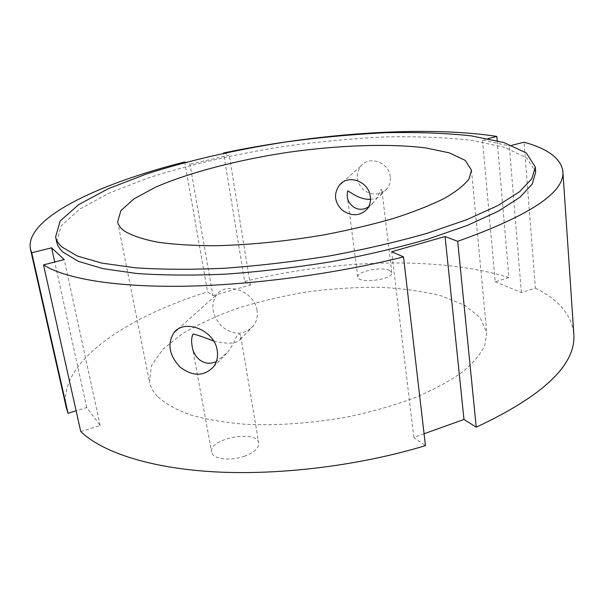 <?xml version="1.0" encoding="UTF-8"?>
<svg xmlns="http://www.w3.org/2000/svg" width="604" height="604" viewBox="0 0 604 604"><rect width="100%" height="100%" fill="white"/><g stroke="black" fill="none" stroke-linecap="round" stroke-linejoin="round"><path stroke-width="0.45" stroke-dasharray="3.02 2.27" d="M389.603 270.433C381.826 266.296 356.36 271.49 357.817 276.957C357.787 284.076 393.559 279.637 391.8 272.721L389.603 270.433M370.486 199.275C375.424 198.958 378.768 197.682 380.535 195.432L381.954 190.879C381.23 185.496 379.425 195.749 374.518 201.487L368.682 206.742M390.282 176.889C389.27 162.612 369.55 155.047 360.913 165.994C355.167 174.405 356.081 182.408 363.646 190.011C372.593 195.923 380.482 195.371 387.315 188.35C389.739 185.028 390.728 181.208 390.282 176.889M213.688 341.086C228.161 344.363 237.062 343.759 240.377 339.259L240.822 336.67C240.324 333.227 238.859 333.189 236.428 336.564C234.669 341.509 231.717 346.794 227.587 352.404L216.413 361.449M244.175 456.322C254.163 452.555 259.025 448.168 258.754 443.162C257.417 429.293 208.244 438.542 211.627 452.094C212.314 459.01 230.018 461.433 244.175 456.322M257.055 310.388C254.692 291.385 226.508 281.26 216.753 294.503C210.245 304.884 211.989 315.598 221.978 326.651C233.725 335.582 244.205 335.318 253.423 325.866C256.685 321.366 257.893 316.209 257.055 310.388M424.068 433.763L413.838 437.432L425.45 445.631M413.838 437.432L391.634 251.74M497.19 140.694L508.9 277.546L495.212 281.758L482.49 139.977L487.964 138.61M511.867 145.3L509.323 145.949L482.49 139.977M495.212 281.758L521.373 292.57L535.401 288.146L524.03 142.197M521.373 292.57L509.323 145.949M184.688 161.97L207.565 291.823L212.918 295.605L189.973 164.258L185.534 162.333M223.941 153.129L229.218 155.115L189.973 164.258M212.918 295.605L250.396 285.05L244.658 281.441L223.563 153.205M250.396 285.05L229.218 155.115M66.319 407.723C57.191 362.77 125.64 317.44 207.565 291.823M244.658 281.441C334.85 259.358 438.806 255.862 508.9 277.546M535.401 288.146C558.775 299.712 571.58 314.895 573.8 333.687M80.762 431.581L100.173 425.458L86.734 407.526L76.119 410.796M157.357 396.352C153.091 391.769 150.472 386.945 149.475 381.887L151.476 365.511L162.974 349.142L182.461 333.65C198.807 323.978 217.636 315.371 238.942 307.836C261.192 301.034 284.386 295.643 308.531 291.679C332.804 288.584 356.571 287.119 379.833 287.285C402.407 288.418 422.913 291.279 441.335 295.885L464.438 305.163L480.135 317.561L486.726 332.683L484.853 345.292C480.641 354.148 473.091 363.117 462.211 372.2C449.444 381.192 433.74 389.656 415.114 397.598C395.061 405.05 373.325 411.339 349.905 416.466C313.416 423.185 278.467 425.782 245.05 424.265C224.19 422.49 205.843 419.327 190.018 414.774C175.938 409.542 165.051 403.404 157.357 396.352M100.173 425.458L64.198 259.599M86.734 407.526L54.737 262.015M56.7 241.955L61.2 225.775L79.615 209.188L109.052 193.174L146.772 178.422C188.848 164.688 237.236 153.627 287.27 145.949C320.739 141.457 353.551 138.444 385.692 136.919C416.986 136.293 445.609 137.418 471.558 140.294L504.34 147.233L526.726 157.863L535.665 172.087M391.8 272.721L381.954 190.879M357.817 276.957L347.232 195.824M367.36 208.848L374.518 201.487M380.928 194.903L387.315 188.35M342.468 182.431L360.913 165.987M192.2 346.364L211.627 452.094M240.822 336.67L258.754 443.162M213.635 366.741L227.587 352.404M240.384 339.267L253.431 325.866M177.636 329.369L216.753 294.503M117.644 221.827L149.475 381.887M471.505 170.207L486.726 332.683"/><path stroke-width="0.91" d="M368.682 206.742C357.87 213.944 347.338 204.431 347.224 195.824L347.587 190.909C350.184 191.657 359.365 200.007 370.486 199.275M370.35 196.866C370.848 201.411 369.852 205.405 367.353 208.848C360.301 216.096 352.004 216.625 342.483 210.418C334.397 202.453 333.378 194.027 339.433 185.141C348.584 173.544 369.203 181.804 370.35 196.866M216.413 361.449C204.054 367.534 193.371 357.092 192.2 346.364C191.211 341.2 191.506 337.07 193.069 333.989C197.085 334.88 203.956 337.243 213.688 341.086M217.198 350.32C218.195 356.549 217.002 362.022 213.627 366.741C204.024 376.586 192.835 376.7 180.067 367.073C169.12 355.228 167.082 343.752 173.952 332.661C184.326 318.467 214.405 329.92 217.198 350.32M445.08 236.549L457.704 241.313L476.246 427.194L463.978 419.47L445.08 236.549L391.634 251.74L403.51 256.896C333.672 274.299 249.407 285.375 181.26 286.266C113.099 287.081 64.477 278.293 43.518 264.877L80.762 431.581C102.491 452.366 150.185 468.304 215.356 471.898C280.52 475.378 359.931 465.541 425.45 445.631L403.51 256.896M463.978 419.47L424.068 433.763M487.964 138.61L496.82 136.391L497.19 140.694M457.704 241.313C529.919 215.605 564.966 192.268 562.868 171.317C560.973 158.52 548.032 148.818 524.03 142.197L511.867 145.3M185.534 162.333L184.688 161.97C98.822 183.654 24.651 218.187 30.411 248.991L66.319 407.723L68.025 413.295L31.733 252.774L30.411 248.991M223.563 153.205L223.941 153.129M223.525 152.971C317.681 133.28 424.74 125.398 496.82 136.391M562.868 171.317L573.8 333.687C576.397 364.363 543.879 395.529 476.246 427.194M76.119 410.796L68.025 413.295M31.733 252.774L51.612 247.806L64.198 259.599L43.518 264.877M54.737 262.015L51.612 247.806M61.993 247.044C58.49 243.85 56.361 240.483 55.606 236.949L60.166 220.996L78.663 204.62L108.176 188.78L145.972 174.163C188.123 160.536 236.579 149.535 286.673 141.857C320.18 137.35 353.023 134.307 385.201 132.721C416.526 132.034 445.171 133.069 471.143 135.832L503.955 142.574L526.348 152.986L535.28 166.968L531.882 178.731L519.546 191.755L497.824 205.587L466.816 219.652L427.322 233.235C397.243 241.827 364.733 249.384 329.792 255.9C294.261 261.6 259.32 265.715 224.945 268.221C191.823 269.739 162 269.595 135.462 267.806L101.917 263.133L77.342 256.028L61.993 247.044M124.786 231.287C120.687 228.38 118.308 225.224 117.644 221.827L120.913 210.577L134.005 198.859L155.258 187.338C189.422 172.389 237.878 159.909 288.199 152.299C338.595 145.217 388.599 143.329 425.609 147.897L449.263 152.865L465.163 160.354L471.505 170.207L469.104 178.844C464.385 185.081 456.156 191.589 444.423 198.376C430.69 205.201 413.891 211.838 394.004 218.286C372.638 224.477 349.535 229.965 324.703 234.752C286.062 241.343 249.293 245.005 214.397 245.752C192.684 245.647 173.726 244.446 157.516 242.166C143.193 239.327 132.284 235.703 124.786 231.287M535.28 166.968L535.665 172.087L532.29 184.024L519.984 197.214L498.308 211.211L467.375 225.405L427.957 239.101C397.938 247.753 365.488 255.341 330.614 261.864C295.152 267.564 260.264 271.657 225.949 274.118C192.872 275.575 163.08 275.364 136.579 273.476L103.058 268.652L78.482 261.381L63.11 252.223C59.607 248.969 57.463 245.549 56.7 241.955L55.606 236.949M339.44 185.134L342.468 182.431M173.96 332.653L177.636 329.369"/></g></svg>
